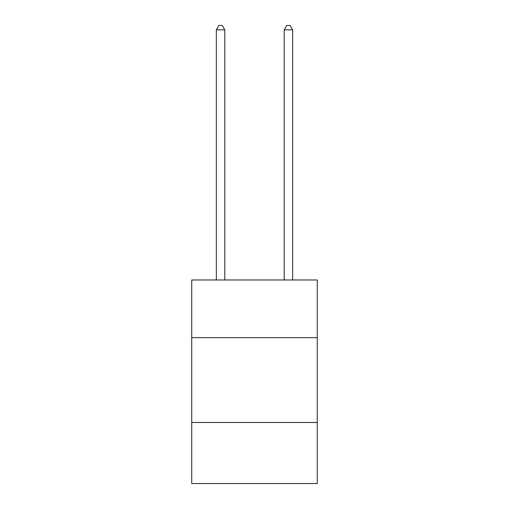 <?xml version="1.0" encoding="UTF-8"?>
<svg xmlns="http://www.w3.org/2000/svg" width="509" height="509" viewBox="0 0 509 509"><rect width="100%" height="100%" fill="white"/><g stroke="black" fill="none" stroke-linecap="round" stroke-linejoin="round"><path stroke-width="0.76" d="M191.734 337.658L317.266 337.658L317.266 279.982L191.734 279.982L191.734 483.55L317.266 483.55L317.266 422.476L191.734 422.476M317.266 422.476L317.266 337.658M224.813 279.982L224.813 29.859L216.331 29.859L216.331 279.982M216.331 29.859L218.876 25.45L222.268 25.45L224.813 29.859M292.669 279.982L292.669 29.859L284.187 29.859L284.187 279.982M284.187 29.859L286.732 25.45L290.124 25.45L292.669 29.859"/></g></svg>
